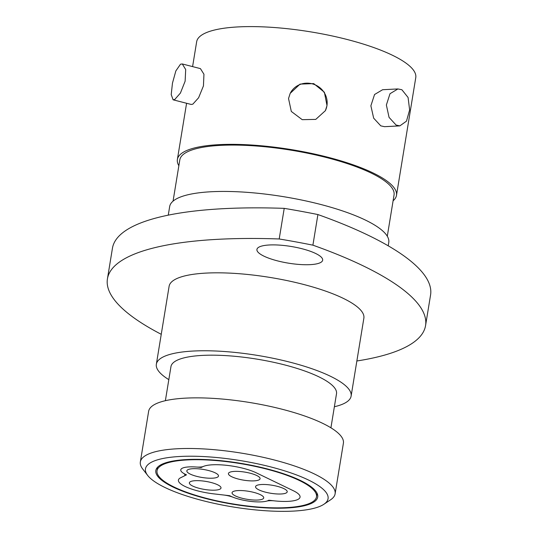 <?xml version="1.0" encoding="UTF-8"?>
<svg xmlns="http://www.w3.org/2000/svg" width="538" height="538" viewBox="0 0 538 538"><rect width="100%" height="100%" fill="white"/><g stroke="black" fill="none" stroke-linecap="round" stroke-linejoin="round"><path stroke-width="0.81" d="M310.144 264.649A33.302 8.453 -170.7 0 0 322.659 260.197A33.302 8.453 -170.7 0 0 304.764 249.484A33.302 8.453 -170.7 0 0 269.444 244.978A33.302 8.453 -170.7 0 0 256.929 249.43A33.302 8.453 -170.7 0 0 274.817 260.143A33.302 8.453 -170.7 0 0 310.144 264.649M161.252 334.306A296.028 75.118 9.3 0 1 107.432 278.859A296.028 75.118 9.3 0 1 279.202 238.973A254.091 64.479 9.3 0 1 312.901 245.167A296.028 75.118 9.3 0 1 425.558 325.598A296.028 75.118 9.3 0 1 356.862 360.985M425.558 325.598L430.568 294.985A296.028 75.118 -170.7 0 0 317.911 214.554L312.901 245.167M180.23 456.466A92.509 23.477 -170.7 0 0 147.674 475.431A92.509 23.477 -170.7 0 0 293.291 511.1A92.509 23.477 -170.7 0 0 323.863 504.288A92.509 23.477 -170.7 0 0 288.758 472.189A92.509 23.477 -170.7 0 0 180.23 456.466M147.674 475.431L142.698 468.988A98.676 25.037 9.3 0 1 140.344 461.947A98.676 25.037 9.3 0 1 177.426 448.753A98.676 25.037 9.3 0 1 282.094 462.108A98.676 25.037 9.3 0 1 335.107 493.844A98.676 25.037 9.3 0 1 330.635 499.768L323.863 504.288M327.003 105.582L325.389 110.66L315.759 119.396L302.221 119.671L291.314 111.453L288.536 98.508L290.184 93.363L300.049 84.11L313.728 83.605L324.387 92.254L327.003 105.582M325.329 110.781A19.61 18.917 26.2 0 0 326.922 105.751A19.61 18.917 26.2 0 0 313.567 84.224A19.61 18.917 26.2 0 0 290.19 93.35M286.889 508.006A82.025 20.814 -170.7 0 0 317.709 497.038A82.025 20.814 -170.7 0 0 273.647 470.656A82.025 20.814 -170.7 0 0 186.639 459.56A82.025 20.814 -170.7 0 0 155.818 470.528A82.025 20.814 -170.7 0 0 199.88 496.904A82.025 20.814 -170.7 0 0 286.889 508.006M182.301 63.961L185.697 69.543L185.126 81.191L180.412 93.081L174.722 99.523L173.108 99.786L171.205 94.614L172.469 83.121L175.852 70.922L180.506 64.197L182.301 63.961L200.418 68.615L203.949 74.231L203.445 85.898L198.609 97.755L192.826 104.17L191.225 104.439M178.858 165.711A111.01 28.171 9.3 0 1 177.379 159.483A111.01 28.171 9.3 0 1 219.094 144.641A111.01 28.171 9.3 0 1 336.842 159.665A111.01 28.171 9.3 0 1 396.486 195.361A111.01 28.171 9.3 0 1 393.096 200.788M192.591 66.604L196.659 41.742A111.01 28.171 9.3 0 1 238.374 26.9A111.01 28.171 9.3 0 1 356.122 41.924A111.01 28.171 9.3 0 1 415.766 77.62L396.486 195.361M173.054 201.151L179.813 159.88A108.541 27.546 9.3 0 1 220.6 145.368A108.541 27.546 9.3 0 1 335.739 160.055A108.541 27.546 9.3 0 1 394.051 194.964L387.293 236.229M168.266 215.153L169.665 206.579A111.01 28.171 9.3 0 1 211.38 191.736A111.01 28.171 9.3 0 1 329.135 206.76A111.01 28.171 9.3 0 1 388.772 242.456L388.221 245.819M168.824 379.633A98.676 25.037 9.3 0 1 156.35 364.226A98.676 25.037 9.3 0 1 193.431 351.032A98.676 25.037 9.3 0 1 298.099 364.381A98.676 25.037 9.3 0 1 351.112 396.116A98.676 25.037 9.3 0 1 334.374 406.741M156.35 364.226L169.114 286.283A98.676 25.037 9.3 0 1 206.195 273.089A98.676 25.037 9.3 0 1 310.863 286.438A98.676 25.037 9.3 0 1 363.87 318.173L351.112 396.116M165.374 400.696L170.956 366.613A83.874 21.285 9.3 0 1 202.476 355.403A83.874 21.285 9.3 0 1 291.441 366.755A83.874 21.285 9.3 0 1 336.506 393.722L330.924 427.804M140.344 461.947L148.636 411.321A98.676 25.037 9.3 0 1 185.718 398.127A98.676 25.037 9.3 0 1 290.385 411.483A98.676 25.037 9.3 0 1 343.399 443.211L335.107 493.844M401.886 89.738L408.08 97.479L409.626 109.913L406.486 121.151L399.842 125.885L396.103 125.058L389.055 117.371L386.371 104.997L390.003 93.713L397.918 88.945L401.886 89.738M399.842 125.885L384.509 126.679L380.783 125.858L373.668 118.172L370.877 105.798L374.556 94.513L382.585 89.738M279.202 238.973L284.219 208.361A254.091 64.479 9.3 0 1 317.911 214.554M284.219 208.361A296.028 75.118 -170.7 0 0 112.442 248.24L107.432 278.859M238.092 490.569A16.032 4.069 9.3 0 1 255.099 492.741A16.032 4.069 9.3 0 1 263.714 497.899A16.032 4.069 9.3 0 1 257.689 500.037A16.032 4.069 9.3 0 1 240.681 497.872A16.032 4.069 9.3 0 1 232.066 492.714A16.032 4.069 9.3 0 1 238.092 490.569M261.589 484.509A16.032 4.069 9.3 0 1 278.597 486.682A16.032 4.069 9.3 0 1 287.211 491.84A16.032 4.069 9.3 0 1 281.186 493.978A16.032 4.069 9.3 0 1 264.178 491.813A16.032 4.069 9.3 0 1 255.563 486.655A16.032 4.069 9.3 0 1 261.589 484.509M234.454 471.396A16.032 4.069 9.3 0 1 251.461 473.568A16.032 4.069 9.3 0 1 260.076 478.726A16.032 4.069 9.3 0 1 254.05 480.864A16.032 4.069 9.3 0 1 237.043 478.699A16.032 4.069 9.3 0 1 228.428 473.541A16.032 4.069 9.3 0 1 234.454 471.396M192.866 468.712A16.032 4.069 9.3 0 1 209.874 470.885A16.032 4.069 9.3 0 1 218.489 476.043A16.032 4.069 9.3 0 1 212.463 478.188A16.032 4.069 9.3 0 1 195.455 476.016A16.032 4.069 9.3 0 1 186.841 470.858A16.032 4.069 9.3 0 1 192.866 468.712M195.381 480.683A16.032 4.069 9.3 0 1 212.389 482.855A16.032 4.069 9.3 0 1 221.004 488.013A16.032 4.069 9.3 0 1 214.978 490.158A16.032 4.069 9.3 0 1 197.971 487.986A16.032 4.069 9.3 0 1 189.356 482.828A16.032 4.069 9.3 0 1 195.381 480.683M266.673 501.12A12.334 3.127 9.3 0 1 269.565 500.71A12.334 3.127 9.3 0 1 273.842 500.804L268.805 500.219A22.199 5.636 9.3 0 1 261.455 501.86A22.199 5.636 9.3 0 1 233.136 497.267A12.334 3.127 9.3 0 0 223.196 494.953L215.072 494.019A31.574 8.009 9.3 0 1 178.421 480.091A31.574 8.009 9.3 0 1 181.071 477.542L184.07 476.049A12.334 3.127 9.3 0 0 184.924 475.135A12.334 3.127 9.3 0 0 183.438 473.252A22.199 5.636 9.3 0 1 180.755 469.862A22.199 5.636 9.3 0 1 196.061 467.004A12.334 3.127 9.3 0 0 203.041 466.587A31.574 8.009 9.3 0 1 256.31 472.841L293.392 490.764A31.574 8.009 9.3 0 1 300.049 497.139A31.574 8.009 9.3 0 1 288.186 501.362A31.574 8.009 9.3 0 1 273.842 500.804A31.574 8.009 9.3 0 0 288.186 501.362A31.574 8.009 9.3 0 0 300.049 497.139A31.574 8.009 9.3 0 0 293.392 490.764L256.31 472.841A31.574 8.009 9.3 0 0 203.041 466.587L201.151 467.529A22.199 5.636 9.3 0 0 180.755 469.862A22.199 5.636 9.3 0 0 186.504 474.832L181.071 477.542A31.574 8.009 9.3 0 0 178.421 480.091A31.574 8.009 9.3 0 0 215.072 494.019L229.692 495.706A22.199 5.636 9.3 0 0 261.455 501.86A22.199 5.636 9.3 0 0 266.673 501.12M286.135 507.637A80.794 20.505 9.3 0 1 200.439 496.709A80.794 20.505 9.3 0 1 157.035 470.723A80.794 20.505 9.3 0 1 187.392 459.923A80.794 20.505 9.3 0 1 273.089 470.858A80.794 20.505 9.3 0 1 316.492 496.836A80.794 20.505 9.3 0 1 286.135 507.637M177.379 159.483L186.585 103.269M173.101 99.806L191.219 104.459M397.918 88.931L382.585 89.725M157.035 470.723L157.614 467.179M316.492 496.836L317.07 493.292"/></g></svg>
